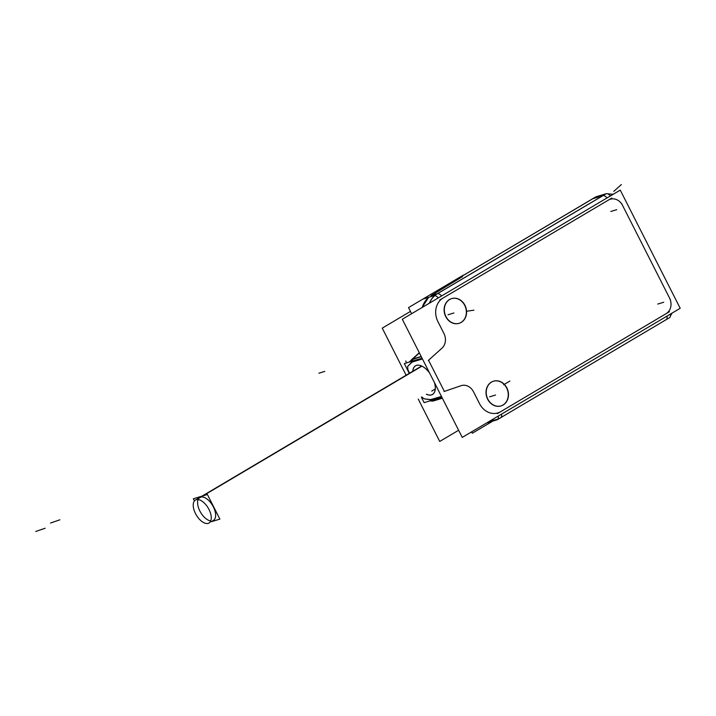 <?xml version="1.0" encoding="UTF-8"?>
<svg xmlns="http://www.w3.org/2000/svg" width="716" height="716" viewBox="0 0 716 716"><rect width="100%" height="100%" fill="white"/><g stroke="black" fill="none" stroke-linecap="round" stroke-linejoin="round"><path stroke-width="1.07" d="M500.905 405.936A12.906 10.955 -106.9 0 1 487.104 398.024A12.906 10.955 -106.9 0 1 491.337 382.156A12.906 10.955 -106.9 0 1 493.378 381.252M493.485 381.216A12.906 10.955 -106.9 0 1 507.205 389.227A12.906 10.955 -106.9 0 1 502.945 405.032A12.906 10.955 -106.9 0 1 501.003 405.9M459.001 323.346A12.906 10.955 -106.9 0 1 445.2 315.434A12.906 10.955 -106.9 0 1 449.433 299.565A12.906 10.955 -106.9 0 1 451.483 298.661M451.59 298.626A12.906 10.955 -106.9 0 1 465.302 306.636A12.906 10.955 -106.9 0 1 461.05 322.442A12.906 10.955 -106.9 0 1 459.108 323.319M409.606 373.161L407.896 369.787L407.664 366.377L412.148 362.054L422.449 358.958L412.148 362.054L407.664 366.377L407.896 369.787L409.606 373.161L407.628 369.259M430.244 399.689L441.477 396.467L431.202 399.626L424.132 398.83L430.244 399.689M416.587 365.393A16.611 8.61 -120.6 0 0 412.846 371.246A16.611 8.61 -120.6 0 1 416.587 365.393A16.611 8.61 -120.6 0 1 421.805 366.091A16.611 8.61 -120.6 0 1 429.412 372.696A16.611 8.61 -120.6 0 0 416.587 365.393M435.274 388.833A16.611 8.61 -120.6 0 0 434.505 382.729A16.611 8.61 -120.6 0 1 431.524 394.847A16.611 8.61 -120.6 0 1 426.45 394.212A16.611 8.61 -120.6 0 0 431.524 394.847A16.611 8.61 -120.6 0 0 435.274 388.86A16.656 8.628 59.4 0 1 430.969 395.044M411.628 359.638L411.628 359.647A2.372 2.014 44 0 0 411.503 359.763L421.196 356.496L411.235 360.014A8.896 4.377 -132.1 0 1 411.369 359.88L419.29 352.737L409.212 362.081M431.175 295.601L462.634 276.528L431.175 295.601L437.333 293.73L602.809 195.692L592.767 198.753L463.422 275.374L592.767 198.753L602.809 195.692L437.333 293.73L431.175 295.601M199.809 497.459A13.353 6.918 59.4 0 1 200.605 497.11A13.353 6.918 59.4 0 1 212.974 506.149A13.353 6.918 59.4 0 1 213.413 520.425M210.755 520.917A13.353 6.918 59.4 0 1 200.659 512.468A13.353 6.918 59.4 0 1 198.099 499.553A13.353 6.918 59.4 0 0 200.659 512.468A13.353 6.918 59.4 0 0 210.755 520.917M462.241 437.404L680.2 308.283L620.244 190.107L402.294 319.238L462.241 437.404M441.87 397.246L424.132 402.652L421.375 397.219M422.046 358.179L404.307 363.576L409.275 373.358M430.817 400.611L433.681 400.853L431.748 400.334A2.372 2.014 73.1 0 0 433.636 400.862L433.44 400.924A2.372 2.014 -106.9 0 1 431.524 400.396M442.363 398.221L433.404 400.951M495.481 419.827A23.726 20.137 -106.9 0 1 491.113 420.301M498.211 416.094A5.934 3.07 -120.6 0 1 497.36 419.674A5.934 3.07 -120.6 0 1 496.913 419.862L497.736 419.37M497.36 419.674L669.451 317.725A5.934 3.07 -120.6 0 0 670.31 314.145M433.941 295.708L433.932 295.717A5.934 3.07 59.4 0 1 438.29 297.91M606.022 193.759A5.934 3.07 59.4 0 1 610.39 195.951M421.187 356.47L412.38 359.155M412.13 359.414A2.372 2.014 73.1 0 0 411.682 361.329M412.192 362.108L412.613 359.074M410.957 361.553L411.405 359.871A8.896 4.377 -132.1 0 1 412.291 359.378L419.397 352.943M411.261 359.987L411.476 359.79A2.372 2.014 44 0 0 411.056 361.526M431.927 401.032A2.372 1.88 -82 0 1 431.784 401.023A2.372 1.88 -82 0 1 430.907 400.584M431.73 400.334A2.372 2.014 73.1 0 0 433.699 400.844L433.377 400.951A8.896 4.708 71.1 0 1 432.187 401.05L429.985 400.87M471.575 431.882L472.274 433.261L492.769 421.124M493.351 420.202A23.735 20.137 -106.9 0 1 488.455 421.876A23.735 20.137 -106.9 0 0 490.397 421.411L496.555 419.531A23.735 20.137 73.1 0 1 491.158 420.274A23.735 20.137 73.1 0 0 497.987 419.03A23.735 20.137 -106.9 0 1 496.68 419.495L490.272 421.447A23.735 20.137 -106.9 0 1 488.419 421.903M496.68 419.495A23.735 20.137 -106.9 0 1 491.221 420.238M491.409 421.071A23.726 20.137 -106.9 0 1 488.473 421.867M669.299 317.815L497.208 419.773L486.773 422.95M607.884 193.938A17.802 15.108 -106.9 0 1 609.244 193.83M463.404 275.338L595.882 196.846L606.318 193.669L434.218 295.627L423.783 298.805M411.619 313.706L408.523 307.603L463.306 275.15M421.268 356.631L412.076 359.423L419.352 352.863M418.242 399.08L439.731 441.45L458.616 430.262M406.133 375.22L382.246 328.134L410.456 311.415M595.452 197.169A8.896 4.609 -120.6 0 0 594.889 197.41L592.043 199.093M422.27 307.397A23.735 20.137 -106.9 0 1 428.696 297.31M429.493 303.119A23.735 20.137 -106.9 0 1 434.791 295.619M460.648 322.71A12.906 10.955 73.1 0 0 465.642 306.887A12.906 10.955 73.1 0 0 451.698 298.599A12.906 10.955 73.1 0 0 449.066 299.87M450.257 299.163A12.906 10.955 73.1 0 0 445.271 314.995A12.906 10.955 73.1 0 0 459.216 323.283A12.906 10.955 73.1 0 0 461.847 322.003M502.551 405.301A12.906 10.955 73.1 0 0 507.537 389.477A12.906 10.955 73.1 0 0 493.593 381.18A12.906 10.955 73.1 0 0 490.961 382.46M492.161 381.753A12.906 10.955 73.1 0 0 487.166 397.586A12.906 10.955 73.1 0 0 501.111 405.874A12.906 10.955 73.1 0 0 503.742 404.594M416.014 365.563A16.656 8.628 59.4 0 1 421.76 366.073A16.656 8.628 59.4 0 1 429.448 372.767M434.478 382.666A16.656 8.628 59.4 0 1 435.274 388.877M432.025 394.722A16.656 8.628 59.4 0 1 426.387 394.256M412.774 371.282A16.656 8.628 59.4 0 1 417.07 365.232M211.131 521.776L219.884 519.109L207.389 494.488L193.338 498.775L194.43 500.923M207.81 523.468A13.353 6.918 -120.6 0 0 209.045 523.011A13.353 6.918 -120.6 0 0 208.401 508.369A13.353 6.918 -120.6 0 0 195.826 499.849L421.599 366.091M208.66 523.208A13.353 6.918 -120.6 0 1 196.086 514.688A13.353 6.918 -120.6 0 1 195.441 500.045A13.353 6.918 -120.6 0 1 196.676 499.589L421.858 366.18M491.337 382.156A12.906 10.955 -106.9 0 1 506.642 387.965A12.906 10.955 -106.9 0 1 502.945 405.032A12.906 10.955 -106.9 0 1 487.641 399.215A12.906 10.955 -106.9 0 1 491.337 382.156M449.433 299.565A12.906 10.955 -106.9 0 1 464.738 305.374A12.906 10.955 -106.9 0 1 461.05 322.442A12.906 10.955 -106.9 0 1 445.746 316.633A12.906 10.955 -106.9 0 1 449.433 299.565M444.368 391.419L428.553 360.255L441.987 348.146L428.553 360.255L444.368 391.419L461.041 385.7A11.868 10.069 -106.9 0 1 473.509 391.786L479.541 403.681A17.802 15.108 73.1 0 0 500.645 411.7L666.122 313.662A11.868 10.069 73.1 0 0 669.514 297.972L622.544 205.385A11.868 10.069 73.1 0 0 608.475 200.041L442.998 298.071A17.802 15.108 73.1 0 0 437.915 321.609L443.947 333.504A11.868 10.069 -106.9 0 1 441.987 348.146A11.868 10.069 -106.9 0 0 443.947 333.504L437.915 321.609A17.802 15.108 73.1 0 1 442.998 298.071L608.475 200.041A11.868 10.069 73.1 0 1 622.544 205.385L669.514 297.972A11.868 10.069 73.1 0 1 666.122 313.662L500.645 411.7A17.802 15.108 73.1 0 1 479.541 403.681L473.509 391.786A11.868 10.069 -106.9 0 0 461.041 385.7L444.368 391.419M665.79 319.837A5.934 3.07 59.4 0 0 666.999 316.105A5.934 3.07 59.4 0 1 666.149 319.685L500.672 417.714A5.934 3.07 59.4 0 0 501.522 414.134A5.934 3.07 59.4 0 1 500.314 417.875M607.078 197.911A5.934 3.07 -120.6 0 0 602.979 195.647A5.934 3.07 -120.6 0 1 607.078 197.911M434.719 295.61A23.735 20.137 73.1 0 0 429.349 303.208A23.735 20.137 73.1 0 1 434.719 295.61M441.602 295.95A5.934 3.07 -120.6 0 0 437.44 293.694A5.934 3.07 -120.6 0 1 441.602 295.95M411.888 361.267A2.372 2.014 -106.9 0 1 412.335 359.351A2.372 2.014 -106.9 0 0 411.888 361.267M410.975 361.544A2.372 2.014 -136 0 1 411.431 359.835A2.372 2.014 -136 0 0 410.975 361.544M421.76 396.995L424.132 398.83L421.76 396.995M431.784 401.023L431.659 401.005A2.372 1.88 98 0 1 430.835 400.611A2.372 1.88 98 0 0 432.401 400.924M422.404 307.316A23.735 20.137 -106.9 0 1 428.821 297.274A23.735 20.137 -106.9 0 0 422.404 307.316M431.005 399.689L441.441 396.512M473.392 391.545L479.666 403.913M489.637 396.834L495.553 395.035M497.343 413.66L669.433 311.702M657.78 304.058L663.696 302.259M670.453 299.825L621.604 203.532M610.811 211.471L616.727 209.672M611.786 198.081L439.696 300.031M448.01 314.772L453.917 312.964M437.789 321.377L444.063 333.745M621.336 184.549L613.782 191.369M442.255 347.904L428.284 360.497M422.386 358.94L411.942 362.117M411.467 362.448L407.592 366.458M405.704 360.98L406.652 362.86M424.006 398.812L430.37 399.707M318.889 373.206L324.796 371.407M50.523 523.029L59.902 519.807M509.873 381.064L503.634 384.752M473.903 310.171L466.367 311.29M431.05 295.636L437.458 293.685M35.8 531.451L45.18 528.229M444.027 391.527L461.373 385.584M200.605 497.11A13.353 6.918 59.4 0 1 213.368 506.883A13.353 6.918 59.4 0 1 212.616 520.774M202.512 495.973L418.914 367.773M196.238 499.696L421.697 366.118L196.238 499.696M497.978 419.039L496.618 419.513L497.978 419.039M672.181 313.035L670.427 315.872L672.181 313.035M607.911 193.946L613.317 194.215L607.911 193.946M431.659 401.005L433.645 400.862M411.637 359.638L419.29 352.737M428.66 297.319L422.019 307.549L428.66 297.319M435.265 388.994L431.721 391.097M202.082 496.107L418.108 368.122M195.441 500.045L421.661 366.019"/></g></svg>

